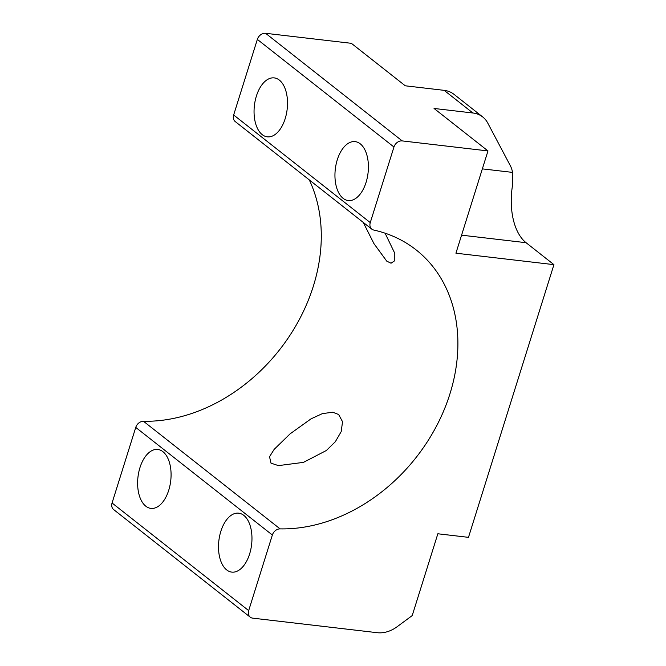 <?xml version="1.0" encoding="UTF-8"?>
<svg xmlns="http://www.w3.org/2000/svg" width="666" height="666" viewBox="0 0 666 666"><rect width="100%" height="100%" fill="white"/><g stroke="black" fill="none" stroke-linecap="round" stroke-linejoin="round"><path stroke-width="1" d="M338.661 414.518L342.54 421.72L341.192 431.626L335.331 441.733L326.382 450.491L303.471 462.37L278.421 465.617L270.995 463.145L269.539 456.718L274.159 449.367L290.126 433.832L311.072 418.822L322.402 413.619L332.767 412.229L338.661 414.518M385.081 233.192L394.788 253.338L394.788 260.681L391.042 263.228L386.73 261.122L373.959 243.648L363.236 222.394M337.296 159.757A29.67 16.483 -83.3 0 0 348.235 200.549A29.67 16.483 -83.3 0 0 366.059 182.409A29.67 16.483 -83.3 0 0 355.12 141.617A29.67 16.483 -83.3 0 0 337.296 159.757M256.402 96.037A29.67 16.483 -83.3 0 0 267.341 136.838A29.67 16.483 -83.3 0 0 285.165 118.698A29.67 16.483 -83.3 0 0 274.226 77.897A29.67 16.483 -83.3 0 0 256.402 96.037M220.854 531.31A29.67 16.483 -83.3 0 0 231.793 572.111A29.67 16.483 -83.3 0 0 249.617 553.97A29.67 16.483 -83.3 0 0 238.678 513.17A29.67 16.483 -83.3 0 0 220.854 531.31M139.968 467.599A29.67 16.483 -83.3 0 0 150.907 508.391A29.67 16.483 -83.3 0 0 168.731 490.251A29.67 16.483 -83.3 0 0 157.792 449.458A29.67 16.483 -83.3 0 0 139.968 467.599M461.58 235.165L526.073 242.699L553.937 264.652L468.481 537.345L437.853 533.774L412.212 615.584L397.103 626.739A29.67 23.343 128.2 0 1 377.281 632.7L252.664 618.14A7.418 5.836 128.2 0 1 250.216 617.149L113.603 509.532A7.418 5.836 -51.8 0 1 112.063 502.997L248.676 610.605A7.418 5.836 128.2 0 0 250.216 617.149M526.073 242.699A53.771 29.87 96.7 0 1 512.345 186.463L512.537 172.394A29.67 23.343 128.2 0 0 510.289 165.626L487.728 123.01A29.67 23.343 128.2 0 0 482.717 116.958A29.67 23.343 128.2 0 0 472.902 112.995L434.049 108.458L487.978 150.932L455.927 253.197L553.937 264.652M265.609 33.3L402.222 140.909A7.418 5.836 128.2 0 0 393.956 147.011L257.342 39.402A7.418 5.836 -51.8 0 1 265.609 33.3L351.365 43.323L405.286 85.797L444.147 90.343A29.67 23.343 -51.8 0 1 453.954 94.306L482.717 116.958M402.222 140.909L487.978 150.932M393.956 147.011L370.271 222.602A7.418 5.836 128.2 0 0 371.803 229.146A7.418 5.836 128.2 0 0 373.734 230.045A163.17 128.405 -51.8 0 1 416.158 249.916A163.17 128.405 -51.8 0 1 439.244 420.671A163.17 128.405 -51.8 0 1 280.086 528.879A7.418 5.836 128.2 0 0 272.361 535.014L248.676 610.605M272.361 535.014L135.747 427.406L112.063 502.997M135.747 427.406A7.418 5.836 -51.8 0 1 143.473 421.27L280.086 528.879M309.274 179.887A163.17 128.405 -51.8 0 1 287.462 339.044A163.17 128.405 -51.8 0 1 143.473 421.27M371.803 229.146L235.19 121.528A7.418 5.836 -51.8 0 1 233.658 114.985L370.271 222.602M257.342 39.402L233.658 114.985M472.902 112.995L444.147 90.343M482.359 168.873L512.537 172.394"/></g></svg>
